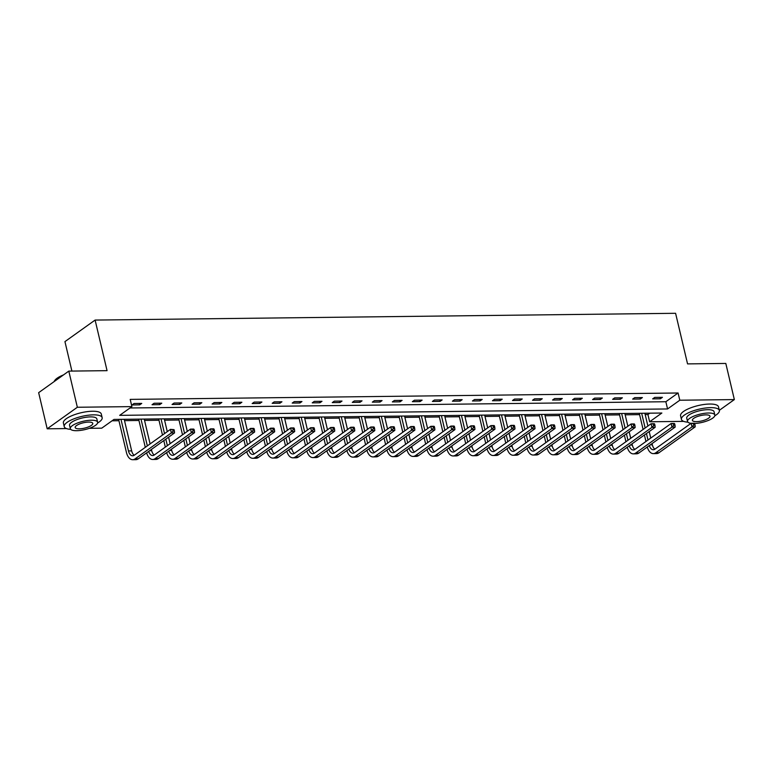 <?xml version="1.0" encoding="UTF-8"?>
<svg xmlns="http://www.w3.org/2000/svg" width="773" height="773" viewBox="0 0 773 773"><rect width="100%" height="100%" fill="white"/><g stroke="black" fill="none" stroke-linecap="round" stroke-linejoin="round"><path stroke-width="1.16" d="M71.908 371.079L64.942 341.618L95.108 320.07L675.592 313.297L687.555 363.89L725.808 363.445L734.35 399.583L719.325 410.318M683.67 421.372L649.629 421.768L661.862 413.033L113.979 419.43L101.746 428.165L89.359 428.31M645.184 414.579L647.929 414.541L649.629 421.768M112.066 420.802L118.936 420.715M124.521 420.647L138.956 420.483M144.541 420.415L158.987 420.251M164.572 420.183L179.007 420.019M184.592 419.952L199.038 419.778M204.623 419.72L219.059 419.546M224.643 419.488L239.089 419.314M244.674 419.246L259.11 419.082M264.695 419.014L279.14 418.85M284.725 418.782L299.161 418.618M304.746 418.551L319.191 418.377M324.776 418.319L339.212 418.145M344.797 418.077L359.242 417.913M364.827 417.845L379.263 417.681M384.848 417.613L399.293 417.449M404.878 417.381L419.314 417.207M424.899 417.149L439.344 416.976M444.929 416.908L459.375 416.744M464.959 416.676L479.395 416.512M484.98 416.444L499.426 416.28M505.011 416.212L519.446 416.038M525.031 415.98L539.477 415.806M545.062 415.748L559.497 415.574M565.082 415.507L579.528 415.343M585.113 415.275L599.548 415.111M605.133 415.043L619.579 414.879M625.164 414.811L639.6 414.637M66.468 428.58L47.192 428.802L77.348 407.255L131.912 406.617L119.68 415.352L667.563 408.956L679.796 400.221L734.35 399.583M77.348 407.255L68.807 371.117L38.65 392.665L47.192 428.802M647.929 414.541L649.842 413.178M129.999 407.98L665.853 401.728L678.085 392.993L130.202 399.39L131.912 406.617M662.422 397.332L654.712 397.419L652.683 398.878L660.384 398.791L662.422 397.332M642.392 397.564L634.691 397.651L632.652 399.11L640.353 399.023L642.392 397.564M622.371 397.795L614.661 397.892L612.631 399.341L620.332 399.255L622.371 397.795M602.341 398.027L594.64 398.124L592.601 399.573L600.302 399.486L602.341 398.027M582.32 398.269L574.61 398.356L572.571 399.815L580.281 399.718L582.32 398.269M562.29 398.501L554.589 398.588L552.55 400.047L560.251 399.96L562.29 398.501M542.26 398.733L534.558 398.82L532.52 400.279L540.23 400.192L542.26 398.733M522.239 398.965L514.538 399.061L512.499 400.511L520.2 400.424L522.239 398.965M502.208 399.197L494.507 399.293L492.469 400.743L500.179 400.656L502.208 399.197M482.188 399.438L474.487 399.525L472.448 400.984L480.149 400.887L482.188 399.438M462.157 399.67L454.456 399.757L452.418 401.216L460.128 401.119L462.157 399.67M442.137 399.902L434.436 399.989L432.397 401.448L440.098 401.361L442.137 399.902M422.106 400.134L414.405 400.221L412.367 401.68L420.068 401.593L422.106 400.134M402.086 400.366L394.385 400.462L392.346 401.912L400.047 401.825L402.086 400.366M382.055 400.607L374.354 400.694L372.315 402.153L380.016 402.057L382.055 400.607M362.035 400.839L354.334 400.926L352.295 402.385L359.996 402.289L362.035 400.839M342.004 401.071L334.303 401.158L332.264 402.617L339.965 402.53L342.004 401.071M321.983 401.303L314.282 401.39L312.244 402.849L319.945 402.762L321.983 401.303M301.953 401.535L294.252 401.631L292.213 403.081L299.914 402.994L301.953 401.535M281.932 401.767L274.231 401.863L272.193 403.313L279.894 403.226L281.932 401.767M261.902 402.008L254.201 402.095L252.162 403.554L259.863 403.458L261.902 402.008M241.881 402.24L234.18 402.327L232.142 403.786L239.843 403.699L241.881 402.24M221.851 402.472L214.15 402.559L212.111 404.018L219.812 403.931L221.851 402.472M201.83 402.704L194.129 402.801L192.091 404.25L199.792 404.163L201.83 402.704M181.8 402.936L174.099 403.033L172.06 404.482L179.761 404.395L181.8 402.936M161.779 403.177L154.078 403.264L152.039 404.723L159.74 404.627L161.779 403.177M141.749 403.409L134.048 403.496L132.009 404.955L139.71 404.859L141.749 403.409M68.807 371.117L107.061 370.663L95.108 320.07M678.085 392.993L679.796 400.221M665.853 401.728L667.563 408.956M660.045 397.361L660.384 398.791M640.015 397.593L640.353 399.023M619.994 397.824L620.332 399.255M599.964 398.056L600.302 399.486M579.943 398.298L580.281 399.718M559.913 398.53L560.251 399.96M539.892 398.762L540.23 400.192M519.862 398.994L520.2 400.424M499.841 399.226L500.179 400.656M479.811 399.457L480.149 400.887M459.79 399.699L460.128 401.119M439.76 399.931L440.098 401.361M419.739 400.163L420.068 401.593M399.709 400.395L400.047 401.825M379.678 400.627L380.016 402.057M359.658 400.868L359.996 402.289M339.627 401.1L339.965 402.53M319.607 401.332L319.945 402.762M299.576 401.564L299.914 402.994M279.555 401.796L279.894 403.226M259.525 402.037L259.863 403.458M239.504 402.269L239.843 403.699M219.474 402.501L219.812 403.931M199.453 402.733L199.792 404.163M179.423 402.965L179.761 404.395M159.402 403.197L159.74 404.627M139.372 403.438L139.71 404.859M645.948 441.489L644.411 434.996M643.107 429.45L639.281 413.294M644.866 413.236L647.89 426.029M649.204 431.576L650.74 438.069M652.054 443.615L652.335 444.813A7.788 4.416 -90.7 0 0 654.886 449.181M641.658 413.275L645.136 427.991M646.45 433.537L647.987 440.04M649.32 445.567A7.788 4.416 -90.7 0 0 653.291 449.731A7.788 4.416 -90.7 0 0 654.905 449.161L691.139 423.275L694.347 423.237L693.42 423.594L693.758 425.034L695.043 425.024L694.705 423.575M695.043 425.024L695.207 426.851L658.973 452.746A11.692 6.628 89.3 0 1 656.548 453.587L653.34 453.625A11.692 6.628 89.3 0 1 647.272 447.026M695.207 426.851L691.999 426.889L655.765 452.775A11.692 6.628 89.3 0 1 653.34 453.625M693.758 425.034L691.999 426.889L691.139 423.275L693.42 423.594M698.889 363.764A19.016 5.759 -13.3 0 1 699.923 363.735A19.016 5.759 -13.3 0 1 700.908 363.735M714.793 415.797A19.48 5.894 166.7 0 0 719.354 410.444A19.48 5.894 166.7 0 0 710.59 407.651A19.48 5.894 166.7 0 0 690.656 411.816A19.48 5.894 166.7 0 0 681.438 419.41A19.48 5.894 166.7 0 0 687.912 422.155M719.354 410.444L718.504 406.83A19.48 5.894 166.7 0 0 709.73 404.037A19.48 5.894 166.7 0 0 689.796 408.202A19.48 5.894 166.7 0 0 680.588 415.797L681.438 419.41M687.535 421.478L686.743 418.154A14.03 4.252 -13.3 0 1 693.381 412.695A14.03 4.252 -13.3 0 1 707.73 409.69A14.03 4.252 -13.3 0 1 714.049 411.7L714.832 415.024A14.03 4.252 166.7 0 0 708.522 413.014A14.03 4.252 166.7 0 0 694.164 416.019A14.03 4.252 166.7 0 0 687.535 421.478A14.03 4.252 166.7 0 0 691.043 423.343M694.598 423.478A14.03 4.252 166.7 0 0 708.57 420.338A14.03 4.252 166.7 0 0 714.832 415.024M705.913 414.879A9.044 2.734 166.7 0 0 696.666 416.811A9.044 2.734 166.7 0 0 692.386 420.338A9.044 2.734 166.7 0 0 696.454 421.633A9.044 2.734 166.7 0 0 705.701 419.7A9.044 2.734 166.7 0 0 709.981 416.174A9.044 2.734 166.7 0 0 705.913 414.879M81.687 370.963A19.016 5.759 -13.3 0 1 82.721 370.934A19.016 5.759 -13.3 0 1 83.706 370.943M97.591 423.005A19.48 5.894 166.7 0 0 102.152 417.652A19.48 5.894 166.7 0 0 93.388 414.85A19.48 5.894 166.7 0 0 73.454 419.024A19.48 5.894 166.7 0 0 64.236 426.619A19.48 5.894 166.7 0 0 70.71 429.353M102.152 417.652L101.302 414.038A19.48 5.894 166.7 0 0 92.528 411.236A19.48 5.894 166.7 0 0 72.594 415.41A19.48 5.894 166.7 0 0 63.386 422.995L64.236 426.619M70.333 428.686L69.541 425.363A14.03 4.252 -13.3 0 1 76.179 419.894A14.03 4.252 -13.3 0 1 90.528 416.889A14.03 4.252 -13.3 0 1 96.847 418.908L97.63 422.232A14.03 4.252 166.7 0 0 91.32 420.212A14.03 4.252 166.7 0 0 76.962 423.218A14.03 4.252 166.7 0 0 70.333 428.686A14.03 4.252 166.7 0 0 76.643 430.696A14.03 4.252 166.7 0 0 91.001 427.691A14.03 4.252 166.7 0 0 97.63 422.232M88.711 422.077A9.044 2.734 166.7 0 0 79.464 424.01A9.044 2.734 166.7 0 0 75.184 427.537A9.044 2.734 166.7 0 0 79.252 428.831A9.044 2.734 166.7 0 0 88.499 426.899A9.044 2.734 166.7 0 0 92.779 423.382A9.044 2.734 166.7 0 0 88.711 422.077M62.487 375.63A19.48 5.894 166.7 0 0 54.468 380.905A19.48 5.894 166.7 0 0 54.052 381.659M54.468 380.905L54.806 380.413A19.016 5.759 -13.3 0 1 63.483 374.915M625.927 441.721L624.391 435.228M623.077 429.682L619.26 413.536M624.845 413.468L627.869 426.261M629.174 431.807L630.71 438.301M632.024 443.847L632.304 445.045A7.788 4.416 -90.7 0 0 634.865 449.413L671.119 423.507L674.327 423.469L673.399 423.826L673.737 425.276L675.022 425.256L674.674 423.807M621.637 413.507L625.115 428.232M626.43 433.769L627.956 440.272M629.29 445.799A7.788 4.416 -90.7 0 0 633.261 449.963A7.788 4.416 -90.7 0 0 634.884 449.403M675.022 425.256L675.177 427.083L638.942 452.978A11.692 6.628 89.3 0 1 636.517 453.819L633.309 453.857A11.692 6.628 89.3 0 1 627.251 447.258M675.177 427.083L671.969 427.121L635.735 453.017A11.692 6.628 89.3 0 1 633.309 453.857M673.737 425.276L671.969 427.121L671.119 423.507L673.399 423.826M605.897 441.963L604.36 435.46M603.046 429.923L599.23 413.768M604.815 413.7L607.839 426.493M609.153 432.039L610.689 438.533M612.003 444.079L612.284 445.277A7.788 4.416 -90.7 0 0 614.835 449.644M601.607 413.739L605.085 428.464M606.399 434.011L607.936 440.504M609.269 446.031A7.788 4.416 -90.7 0 0 613.24 450.195A7.788 4.416 -90.7 0 0 614.854 449.635L651.088 423.749L654.296 423.71L653.369 424.058L653.707 425.508L654.992 425.488L654.654 424.048M654.992 425.488L655.156 427.324L618.922 453.21A11.692 6.628 89.3 0 1 616.496 454.06L613.289 454.089A11.692 6.628 89.3 0 1 607.22 447.49M655.156 427.324L651.948 427.363L615.714 453.249A11.692 6.628 89.3 0 1 613.289 454.089M653.707 425.508L651.948 427.363L651.088 423.749L653.369 424.058M585.876 442.195L584.34 435.692M583.026 430.155L579.209 413.999M584.794 413.932L587.818 426.725M589.123 432.271L590.659 438.774M591.973 444.311L592.253 445.509A7.788 4.416 -90.7 0 0 594.814 449.876L631.068 423.981L634.275 423.942L633.338 424.29L633.686 425.739L634.971 425.72L634.623 424.28M581.586 413.97L585.064 428.696M586.369 434.242L587.905 440.736M589.239 446.263A7.788 4.416 -90.7 0 0 593.21 450.427A7.788 4.416 -90.7 0 0 594.833 449.867M634.971 425.72L635.126 427.556L598.891 453.442A11.692 6.628 89.3 0 1 596.466 454.292L593.258 454.331A11.692 6.628 89.3 0 1 587.2 447.731M635.126 427.556L631.918 427.595L595.683 453.48A11.692 6.628 89.3 0 1 593.258 454.331M633.686 425.739L631.918 427.595L631.068 423.981L633.338 424.29M565.846 442.427L564.309 435.933M562.995 430.387L559.179 414.231M564.763 414.164L567.788 426.967M569.102 432.503L570.638 439.006M571.943 444.543L572.233 445.75A7.788 4.416 -90.7 0 0 574.783 450.118M561.556 414.202L565.034 428.928M566.348 434.474L567.884 440.968M569.218 446.504A7.788 4.416 -90.7 0 0 573.189 450.669A7.788 4.416 -90.7 0 0 574.803 450.099L611.037 424.213L614.245 424.174L613.318 424.532L613.656 425.971L614.941 425.962L614.603 424.512M614.941 425.962L615.105 427.788L578.871 453.674A11.692 6.628 89.3 0 1 576.445 454.524L573.237 454.563A11.692 6.628 89.3 0 1 567.169 447.963M615.105 427.788L611.897 427.827L575.663 453.712A11.692 6.628 89.3 0 1 573.237 454.563M613.656 425.971L611.897 427.827L611.037 424.213L613.318 424.532M545.825 442.658L544.289 436.165M542.975 430.619L539.158 414.463M544.743 414.405L547.767 427.198M549.072 432.745L550.608 439.238M551.922 444.784L552.202 445.982A7.788 4.416 -90.7 0 0 554.763 450.35M541.535 414.444L545.013 429.16M546.318 434.706L547.854 441.209M549.188 446.736A7.788 4.416 -90.7 0 0 553.159 450.901A7.788 4.416 -90.7 0 0 554.782 450.33L591.016 424.445L594.224 424.406L593.287 424.764L593.635 426.203L594.92 426.194L594.572 424.744M594.92 426.194L595.075 428.02L558.84 453.906A11.692 6.628 89.3 0 1 556.415 454.756L553.207 454.795A11.692 6.628 89.3 0 1 547.149 448.195M595.075 428.02L591.867 428.058L555.632 453.944A11.692 6.628 89.3 0 1 553.207 454.795M593.635 426.203L591.867 428.058L591.016 424.445L593.287 424.764M525.795 442.89L524.258 436.397M522.944 430.851L519.127 414.705M524.712 414.637L527.737 427.43M529.051 432.977L530.587 439.47M531.892 445.016L532.182 446.214A7.788 4.416 -90.7 0 0 534.732 450.582M521.504 414.676L524.983 429.401M526.297 434.938L527.833 441.441M529.167 446.968A7.788 4.416 -90.7 0 0 533.138 451.132A7.788 4.416 -90.7 0 0 534.752 450.572L570.986 424.677L574.194 424.638L573.266 424.995L573.605 426.445L574.89 426.425L574.552 424.976M574.89 426.425L575.054 428.252L538.82 454.147A11.692 6.628 89.3 0 1 536.394 454.988L533.186 455.026A11.692 6.628 89.3 0 1 527.118 448.427M575.054 428.252L571.836 428.29L535.612 454.186A11.692 6.628 89.3 0 1 533.186 455.026M573.605 426.445L571.836 428.29L570.986 424.677L573.266 424.995M505.764 443.132L504.238 436.629M502.923 431.083L499.107 414.937M504.692 414.869L507.716 427.662M509.02 433.209L510.557 439.702M511.871 445.248L512.151 446.446A7.788 4.416 -90.7 0 0 514.712 450.814L550.965 424.908L554.173 424.879L553.236 425.227L553.584 426.677L554.869 426.657L554.521 425.218M501.484 414.908L504.962 429.633M506.267 435.17L507.803 441.673M509.136 447.2A7.788 4.416 -90.7 0 0 513.108 451.364A7.788 4.416 -90.7 0 0 514.731 450.804M554.869 426.657L555.024 428.493L518.789 454.379A11.692 6.628 89.3 0 1 516.364 455.22L513.156 455.258A11.692 6.628 89.3 0 1 507.098 448.659M555.024 428.493L551.816 428.522L515.581 454.418A11.692 6.628 89.3 0 1 513.156 455.258M553.584 426.677L551.816 428.522L550.965 424.908L553.236 425.227M485.744 443.364L484.207 436.861M482.893 431.324L479.076 415.169M484.661 415.101L487.686 427.894M489 433.44L490.536 439.943M491.841 445.48L492.13 446.678A7.788 4.416 -90.7 0 0 494.681 451.046M481.453 415.14L484.932 429.865M486.246 435.412L487.782 441.905M489.116 447.432A7.788 4.416 -90.7 0 0 493.087 451.596A7.788 4.416 -90.7 0 0 494.701 451.036L530.935 425.15L534.143 425.111L533.215 425.459L533.554 426.909L534.839 426.889L534.501 425.45M534.839 426.889L535.003 428.725L498.769 454.611A11.692 6.628 89.3 0 1 496.343 455.461L493.135 455.5A11.692 6.628 89.3 0 1 487.067 448.891M535.003 428.725L531.785 428.764L495.561 454.65A11.692 6.628 89.3 0 1 493.135 455.5M533.554 426.909L531.785 428.764L530.935 425.15L533.215 425.459M465.713 443.596L464.177 437.103M462.872 431.556L459.056 415.401M464.641 415.333L467.665 428.136M468.969 433.672L470.506 440.175M471.82 445.712L472.1 446.92A7.788 4.416 -90.7 0 0 474.661 451.277L510.914 425.382L514.122 425.343L513.185 425.691L513.533 427.14L514.818 427.131L514.47 425.681M461.433 415.372L464.911 430.097M466.216 435.643L467.752 442.137M469.085 447.664A7.788 4.416 -90.7 0 0 473.057 451.828A7.788 4.416 -90.7 0 0 474.68 451.268M514.818 427.131L514.973 428.957L478.738 454.843A11.692 6.628 89.3 0 1 476.313 455.693L473.105 455.732A11.692 6.628 89.3 0 1 467.037 449.132M514.973 428.957L511.765 428.996L475.53 454.882A11.692 6.628 89.3 0 1 473.105 455.732M513.533 427.14L511.765 428.996L510.914 425.382L513.185 425.691M445.692 443.828L444.156 437.334M442.842 431.788L439.025 415.632M444.61 415.574L447.635 428.368M448.949 433.904L450.485 440.407M451.79 445.953L452.079 447.152A7.788 4.416 -90.7 0 0 454.63 451.519M441.402 415.603L444.881 430.329M446.195 435.875L447.731 442.369M449.065 447.905A7.788 4.416 -90.7 0 0 453.036 452.07A7.788 4.416 -90.7 0 0 454.65 451.5L490.884 425.614L494.092 425.575L493.164 425.933L493.503 427.372L494.788 427.363L494.449 425.913M494.788 427.363L494.952 429.189L458.718 455.075A11.692 6.628 89.3 0 1 456.292 455.925L453.075 455.964A11.692 6.628 89.3 0 1 447.016 449.364M494.952 429.189L491.734 429.228L455.51 455.113A11.692 6.628 89.3 0 1 453.075 455.964M493.503 427.372L491.734 429.228L490.884 425.614L493.164 425.933M425.662 444.06L424.126 437.566M422.821 432.02L419.005 415.874M424.59 415.806L427.614 428.6M428.918 434.146L430.455 440.639M431.769 446.185L432.049 447.383A7.788 4.416 -90.7 0 0 434.61 451.751M421.382 415.845L424.86 430.571M426.165 436.107L427.701 442.61M429.034 448.137A7.788 4.416 -90.7 0 0 433.006 452.302A7.788 4.416 -90.7 0 0 434.629 451.732L470.854 425.846L474.071 425.807L473.134 426.165L473.482 427.604L474.767 427.595L474.419 426.145M474.767 427.595L474.922 429.421L438.687 455.316A11.692 6.628 89.3 0 1 436.262 456.157L433.054 456.196A11.692 6.628 89.3 0 1 426.986 449.596M474.922 429.421L471.714 429.459L435.479 455.345A11.692 6.628 89.3 0 1 433.054 456.196M473.482 427.604L471.714 429.459L470.854 425.846L473.134 426.165M405.641 444.301L404.105 437.798M402.791 432.252L398.974 416.106M404.559 416.038L407.584 428.831M408.898 434.378L410.434 440.871M411.738 446.417L412.028 447.615A7.788 4.416 -90.7 0 0 414.579 451.983M401.351 416.077L404.83 430.803M406.144 436.339L407.68 442.842M409.014 448.369A7.788 4.416 -90.7 0 0 412.985 452.534A7.788 4.416 -90.7 0 0 414.599 451.973L450.833 426.078L454.041 426.049L453.113 426.396L453.451 427.846L454.737 427.827L454.398 426.387M454.737 427.827L454.901 429.662L418.666 455.548A11.692 6.628 89.3 0 1 416.241 456.389L413.024 456.428A11.692 6.628 89.3 0 1 406.965 449.828M454.901 429.662L451.683 429.691L415.459 455.587A11.692 6.628 89.3 0 1 413.024 456.428M453.451 427.846L451.683 429.691L450.833 426.078L453.113 426.396M385.611 444.533L384.075 438.03M382.77 432.494L378.954 416.338M384.539 416.27L387.563 429.063M388.867 434.61L390.404 441.103M391.718 446.649L391.998 447.847A7.788 4.416 -90.7 0 0 394.559 452.215L430.803 426.319L434.02 426.281L433.083 426.628L433.431 428.078L434.716 428.058L434.368 426.619M381.321 416.309L384.809 431.034M386.114 436.581L387.65 443.074M388.983 448.601A7.788 4.416 -90.7 0 0 392.955 452.765A7.788 4.416 -90.7 0 0 394.578 452.205M434.716 428.058L434.87 429.894L398.636 455.78A11.692 6.628 89.3 0 1 396.211 456.63L393.003 456.659A11.692 6.628 89.3 0 1 386.935 450.06M434.87 429.894L431.663 429.933L395.428 455.819A11.692 6.628 89.3 0 1 393.003 456.659M433.431 428.078L431.663 429.933L430.803 426.319L433.083 426.628M365.59 444.765L364.054 438.262M362.74 432.725L358.923 416.57M364.508 416.502L367.533 429.295M368.847 434.841L370.383 441.344M371.687 446.881L371.977 448.079A7.788 4.416 -90.7 0 0 374.528 452.447M361.3 416.541L364.779 431.266M366.093 436.813L367.629 443.306M368.963 448.833A7.788 4.416 -90.7 0 0 372.934 452.997A7.788 4.416 -90.7 0 0 374.547 452.437L410.782 426.551L413.99 426.512L413.062 426.86L413.4 428.31L414.686 428.29L414.347 426.851M414.686 428.29L414.84 430.126L378.615 456.012A11.692 6.628 89.3 0 1 376.19 456.862L372.973 456.901A11.692 6.628 89.3 0 1 366.914 450.301M414.84 430.126L411.632 430.165L375.407 456.051A11.692 6.628 89.3 0 1 372.973 456.901M413.4 428.31L411.632 430.165L410.782 426.551L413.062 426.86M345.56 444.997L344.024 438.504M342.719 432.957L338.903 416.802M344.487 416.744L347.512 429.537M348.816 435.073L350.353 441.576M351.667 447.123L351.947 448.321A7.788 4.416 -90.7 0 0 354.507 452.688L390.752 426.783L393.969 426.744L393.032 427.102L393.38 428.542L394.655 428.532L394.317 427.083M341.27 416.773L344.758 431.498M346.062 437.045L347.599 443.538M348.932 449.074A7.788 4.416 -90.7 0 0 352.903 453.239A7.788 4.416 -90.7 0 0 354.527 452.669M394.655 428.532L394.819 430.358L358.585 456.244A11.692 6.628 89.3 0 1 356.16 457.094L352.952 457.133A11.692 6.628 89.3 0 1 346.884 450.533M394.819 430.358L391.611 430.397L355.377 456.283A11.692 6.628 89.3 0 1 352.952 457.133M393.38 428.542L391.611 430.397L390.752 426.783L393.032 427.102M325.539 445.229L324.003 438.735M322.689 433.189L318.872 417.034M324.457 416.976L327.481 429.769M328.796 435.315L330.332 441.808M331.636 447.354L331.926 448.553A7.788 4.416 -90.7 0 0 334.477 452.92M321.249 417.014L324.728 431.73M326.042 437.276L327.578 443.779M328.902 449.306A7.788 4.416 -90.7 0 0 332.883 453.471A7.788 4.416 -90.7 0 0 334.496 452.901L370.731 427.015L373.939 426.976L373.011 427.334L373.349 428.773L374.634 428.764L374.296 427.314M374.634 428.764L374.789 430.59L338.564 456.485A11.692 6.628 89.3 0 1 336.139 457.326L332.921 457.365A11.692 6.628 89.3 0 1 326.863 450.765M374.789 430.59L371.581 430.629L335.356 456.514A11.692 6.628 89.3 0 1 332.921 457.365M373.349 428.773L371.581 430.629L370.731 427.015L373.011 427.334M305.509 445.461L303.973 438.967M302.668 433.421L298.851 417.275M304.436 417.207L307.461 430.001M308.765 435.547L310.302 442.04M311.616 447.586L311.896 448.784A7.788 4.416 -90.7 0 0 314.456 453.152M301.219 417.246L304.707 431.972M306.011 437.508L307.548 444.011M308.881 449.538A7.788 4.416 -90.7 0 0 312.852 453.703A7.788 4.416 -90.7 0 0 314.476 453.142L350.7 427.247L353.918 427.208L352.981 427.566L353.329 429.015L354.604 428.996L354.266 427.546M354.604 428.996L354.768 430.822L318.534 456.717A11.692 6.628 89.3 0 1 316.109 457.558L312.901 457.597A11.692 6.628 89.3 0 1 306.833 450.997M354.768 430.822L351.56 430.861L315.326 456.756A11.692 6.628 89.3 0 1 312.901 457.597M353.329 429.015L351.56 430.861L350.7 427.247L352.981 427.566M285.488 445.702L283.952 439.199M282.638 433.663L278.821 417.507M284.406 417.439L287.43 430.232M288.744 435.779L290.281 442.272M291.585 447.818L291.875 449.016A7.788 4.416 -90.7 0 0 294.426 453.384M281.198 417.478L284.677 432.204M285.991 437.75L287.527 444.243M288.851 449.77A7.788 4.416 -90.7 0 0 292.832 453.935A7.788 4.416 -90.7 0 0 294.445 453.374L330.68 427.488L333.888 427.45L332.96 427.798L333.298 429.247L334.583 429.228L334.245 427.788M334.583 429.228L334.738 431.063L298.513 456.949A11.692 6.628 89.3 0 1 296.078 457.8L292.87 457.829A11.692 6.628 89.3 0 1 286.812 451.229M334.738 431.063L331.53 431.102L295.296 456.988A11.692 6.628 89.3 0 1 292.87 457.829M333.298 429.247L331.53 431.102L330.68 427.488L332.96 427.798M265.458 445.934L263.922 439.431M262.617 433.895L258.8 417.739M264.376 417.671L267.41 430.464M268.714 436.011L270.25 442.514M271.565 448.05L271.845 449.248A7.788 4.416 -90.7 0 0 274.405 453.616L310.649 427.72L313.857 427.682L312.93 428.029L313.278 429.479L314.553 429.459L314.215 428.02M261.168 417.71L264.656 432.436M265.96 437.982L267.497 444.475M268.83 450.002A7.788 4.416 -90.7 0 0 272.801 454.166A7.788 4.416 -90.7 0 0 274.425 453.606M314.553 429.459L314.717 431.295L278.483 457.181A11.692 6.628 89.3 0 1 276.058 458.031L272.85 458.07A11.692 6.628 89.3 0 1 266.782 451.471M314.717 431.295L311.509 431.334L275.275 457.22A11.692 6.628 89.3 0 1 272.85 458.07M313.278 429.479L311.509 431.334L310.649 427.72L312.93 428.029M245.437 446.166L243.901 439.673M242.587 434.126L238.77 417.971M244.355 417.903L247.379 430.706M248.693 436.243L250.23 442.745M251.534 448.282L251.824 449.49A7.788 4.416 -90.7 0 0 254.375 453.857M241.147 417.942L244.626 432.667M245.94 438.214L247.476 444.707M248.8 450.244A7.788 4.416 -90.7 0 0 252.781 454.408A7.788 4.416 -90.7 0 0 254.394 453.838L290.629 427.952L293.837 427.913L292.909 428.271L293.247 429.711L294.532 429.701L294.194 428.252M294.532 429.701L294.687 431.527L258.462 457.413A11.692 6.628 89.3 0 1 256.027 458.263L252.819 458.302A11.692 6.628 89.3 0 1 246.761 451.703M294.687 431.527L291.479 431.566L255.245 457.452A11.692 6.628 89.3 0 1 252.819 458.302M293.247 429.711L291.479 431.566L290.629 427.952L292.909 428.271M225.407 446.398L223.87 439.905M222.566 434.358L218.74 418.203M224.325 418.145L227.349 430.938M228.663 436.484L230.199 442.977M231.513 448.524L231.794 449.722A7.788 4.416 -90.7 0 0 234.354 454.089L270.598 428.184L273.806 428.145L272.879 428.503L273.227 429.943L274.502 429.933L274.164 428.484M221.117 418.183L224.605 432.899M225.909 438.446L227.446 444.948M228.779 450.475A7.788 4.416 -90.7 0 0 232.75 454.64A7.788 4.416 -90.7 0 0 234.364 454.07M274.502 429.933L274.666 431.759L238.432 457.645A11.692 6.628 89.3 0 1 236.007 458.495L232.799 458.534A11.692 6.628 89.3 0 1 226.731 451.934M274.666 431.759L271.458 431.798L235.224 457.684A11.692 6.628 89.3 0 1 232.799 458.534M273.227 429.943L271.458 431.798L270.598 428.184L272.879 428.503M205.386 446.63L203.85 440.137M202.536 434.59L198.719 418.444M204.304 418.377L207.328 431.17M208.642 436.716L210.179 443.209M211.483 448.755L211.763 449.954A7.788 4.416 -90.7 0 0 214.324 454.321M201.096 418.415L204.574 433.141M205.889 438.678L207.425 445.18M208.749 450.707A7.788 4.416 -90.7 0 0 212.73 454.872A7.788 4.416 -90.7 0 0 214.343 454.311L250.578 428.416L253.786 428.377L252.858 428.735L253.196 430.184L254.481 430.165L254.133 428.715M254.481 430.165L254.636 431.991L218.411 457.887A11.692 6.628 89.3 0 1 215.976 458.727L212.768 458.766A11.692 6.628 89.3 0 1 206.71 452.166M254.636 431.991L251.428 432.03L215.194 457.925A11.692 6.628 89.3 0 1 212.768 458.766M253.196 430.184L251.428 432.03L250.578 428.416L252.858 428.735M185.356 446.871L183.819 440.368M182.515 434.822L178.689 418.676M184.274 418.608L187.298 431.402M188.612 436.948L190.148 443.441M191.462 448.987L191.743 450.186A7.788 4.416 -90.7 0 0 194.294 454.553M181.066 418.647L184.554 433.373M185.858 438.909L187.395 445.412M188.728 450.939A7.788 4.416 -90.7 0 0 192.699 455.104A7.788 4.416 -90.7 0 0 194.313 454.543L230.547 428.648L233.755 428.619L232.828 428.967L233.166 430.416L234.451 430.397L234.113 428.957M234.451 430.397L234.615 432.233L198.381 458.118A11.692 6.628 89.3 0 1 195.956 458.959L192.748 458.998A11.692 6.628 89.3 0 1 186.679 452.398M234.615 432.233L231.407 432.262L195.173 458.157A11.692 6.628 89.3 0 1 192.748 458.998M233.166 430.416L231.407 432.262L230.547 428.648L232.828 428.967M165.335 447.103L163.799 440.6M162.485 435.064L158.668 418.908M164.253 418.84L167.277 431.634M168.591 437.18L170.118 443.683M171.432 449.219L171.712 450.417A7.788 4.416 -90.7 0 0 174.273 454.785M161.045 418.879L164.523 433.605M165.837 439.151L167.374 445.644M168.698 451.171A7.788 4.416 -90.7 0 0 172.679 455.336A7.788 4.416 -90.7 0 0 174.292 454.775L210.527 428.889L213.734 428.851L212.807 429.199L213.145 430.648L214.43 430.629L214.082 429.189M214.43 430.629L214.585 432.465L178.35 458.35A11.692 6.628 89.3 0 1 175.925 459.201L172.717 459.239A11.692 6.628 89.3 0 1 166.659 452.63M214.585 432.465L211.377 432.503L175.142 458.389A11.692 6.628 89.3 0 1 172.717 459.239M213.145 430.648L211.377 432.503L210.527 428.889L212.807 429.199M145.305 447.335L138.638 419.14M144.222 419.072L150.097 443.915M151.411 449.451L151.692 450.659A7.788 4.416 -90.7 0 0 154.242 455.017L190.496 429.121L193.704 429.083L192.777 429.44L193.115 430.88L194.4 430.87L194.062 429.421M141.015 419.111L147.343 445.876M148.677 451.403A7.788 4.416 -90.7 0 0 152.648 455.568A7.788 4.416 -90.7 0 0 154.262 455.007M194.4 430.87L194.564 432.696L158.33 458.582A11.692 6.628 89.3 0 1 155.904 459.433L152.696 459.471A11.692 6.628 89.3 0 1 146.628 452.872M194.564 432.696L191.356 432.735L155.122 458.621A11.692 6.628 89.3 0 1 152.696 459.471M193.115 430.88L191.356 432.735L190.496 429.121L192.777 429.44M174.379 431.102L174.031 429.653L172.756 429.672L173.094 431.112L174.379 431.102L174.534 432.928L171.326 432.967L135.091 458.853A11.692 6.628 89.3 0 1 132.666 459.703A11.692 6.628 89.3 0 1 126.414 452.379L118.617 419.372M124.202 419.314L131.661 450.891A7.788 4.416 -90.7 0 0 134.222 455.258M120.994 419.343L128.453 450.93A7.788 4.416 -90.7 0 0 132.618 455.809A7.788 4.416 -90.7 0 0 134.241 455.239L170.475 429.353L174.031 429.653M174.534 432.928L138.299 458.814A11.692 6.628 89.3 0 1 135.874 459.664L132.666 459.703M173.094 431.112L171.326 432.967L170.475 429.353L172.756 429.672M652.335 444.813L650.335 444.833M658.973 452.746L655.765 452.775M632.304 445.045L630.314 445.064M638.942 452.978L635.735 453.017M612.284 445.277L610.284 445.306M618.922 453.21L615.714 453.249M592.253 445.509L590.263 445.538M598.891 453.442L595.683 453.48M572.233 445.75L570.232 445.77M578.871 453.674L575.663 453.712M552.202 445.982L550.212 446.002M558.84 453.906L555.632 453.944M532.182 446.214L530.181 446.234M538.82 454.147L535.612 454.186M512.151 446.446L510.161 446.475M518.789 454.379L515.581 454.418M492.13 446.678L490.13 446.707M498.769 454.611L495.561 454.65M472.1 446.92L470.11 446.939M478.738 454.843L475.53 454.882M452.079 447.152L450.079 447.171M458.718 455.075L455.51 455.113M432.049 447.383L430.059 447.403M438.687 455.316L435.479 455.345M412.028 447.615L410.028 447.644M418.666 455.548L415.459 455.587M391.998 447.847L390.007 447.876M398.636 455.78L395.428 455.819M371.977 448.079L369.977 448.108M378.615 456.012L375.407 456.051M351.947 448.321L349.956 448.34M358.585 456.244L355.377 456.283M331.926 448.553L329.926 448.572M338.564 456.485L335.356 456.514M311.896 448.784L309.905 448.804M318.534 456.717L315.326 456.756M291.875 449.016L289.875 449.045M298.513 456.949L295.296 456.988M271.845 449.248L269.854 449.277M278.483 457.181L275.275 457.22M251.824 449.49L249.824 449.509M258.462 457.413L255.245 457.452M231.794 449.722L229.803 449.741M238.432 457.645L235.224 457.684M211.763 449.954L209.773 449.973M218.411 457.887L215.194 457.925M191.743 450.186L189.752 450.215M198.381 458.118L195.173 458.157M171.712 450.417L169.722 450.446M178.35 458.35L175.142 458.389M151.692 450.659L149.701 450.678M158.33 458.582L155.122 458.621M131.661 450.891L128.453 450.93M138.299 458.814L135.091 458.853"/></g></svg>
